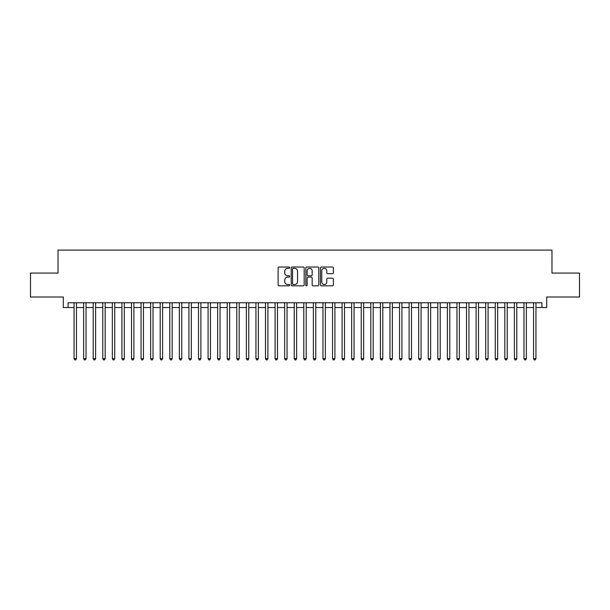 <?xml version="1.0" encoding="UTF-8"?>
<svg xmlns="http://www.w3.org/2000/svg" width="610" height="610" viewBox="0 0 610 610"><rect width="100%" height="100%" fill="white"/><g stroke="black" fill="none" stroke-linecap="round" stroke-linejoin="round"><path stroke-width="0.91" d="M289.681 267.683A0.656 0.656 0 0 0 289.026 267.027L279.044 267.027A0.938 0.938 0 0 0 278.107 267.965L278.107 284.885A0.938 0.938 0 0 0 279.044 285.823L289.026 285.823A0.656 0.656 0 0 0 289.681 285.167A0.656 0.656 0 0 0 289.026 284.504L287.737 284.504A3.004 3.004 0 0 1 284.725 281.5L284.725 280.089A3.004 3.004 0 0 1 287.737 277.085L289.026 277.085A0.656 0.656 0 0 0 289.681 276.421A0.656 0.656 0 0 0 289.026 275.766L287.737 275.766A3.004 3.004 0 0 1 284.725 272.762L284.725 271.351A3.004 3.004 0 0 1 287.737 268.347L289.026 268.347A0.656 0.656 0 0 0 289.681 267.683M332.458 273.654A0.938 0.938 0 0 0 333.403 272.716L333.403 267.965A0.938 0.938 0 0 0 332.458 267.027L321.371 267.027A0.938 0.938 0 0 0 320.433 267.965L320.433 284.885A0.938 0.938 0 0 0 321.371 285.823L332.458 285.823A0.938 0.938 0 0 0 333.403 284.885L333.403 279.151A0.938 0.938 0 0 0 332.458 278.213L327.715 278.213A0.938 0.938 0 0 0 326.777 279.151L326.777 281.995A2.516 2.516 0 0 1 324.261 284.504A2.516 2.516 0 0 1 321.752 281.995L321.752 270.855A2.516 2.516 0 0 1 324.261 268.347A2.516 2.516 0 0 1 326.777 270.855L326.777 272.716A0.938 0.938 0 0 0 327.715 273.654L332.458 273.654M68.076 307.539L68.076 302.751L541.924 302.751L541.924 307.539L546.712 307.539L546.712 297.009L579.5 297.009L579.5 273.074L551.981 273.074L551.981 250.1L58.019 250.1L58.019 273.074L30.5 273.074L30.5 297.009L63.287 297.009L63.287 307.539L74.054 307.539M304.176 267.965A0.938 0.938 0 0 0 303.239 267.027L292.152 267.027A0.938 0.938 0 0 0 291.214 267.965L291.214 284.885A0.938 0.938 0 0 0 292.152 285.823L303.239 285.823A0.938 0.938 0 0 0 304.176 284.885L304.176 267.965M306.761 267.027L317.848 267.027A0.938 0.938 0 0 1 318.786 267.965L318.786 284.885A0.938 0.938 0 0 1 317.848 285.823L313.105 285.823A0.938 0.938 0 0 1 312.167 284.885L312.167 278.023A0.938 0.938 0 0 0 311.222 277.085L308.08 277.085A0.938 0.938 0 0 0 307.135 278.023L307.135 285.167A0.656 0.656 0 0 1 306.479 285.823A0.656 0.656 0 0 1 305.823 285.167L305.823 267.965A0.938 0.938 0 0 1 306.761 267.027M76.448 307.539L83.631 307.539M86.025 307.539L93.2 307.539M95.595 307.539L102.777 307.539M105.172 307.539L112.347 307.539M114.741 307.539L121.924 307.539M124.31 307.539L131.493 307.539M133.887 307.539L141.062 307.539M143.457 307.539L150.639 307.539M153.034 307.539L160.209 307.539M162.603 307.539L169.786 307.539M172.18 307.539L179.355 307.539M181.75 307.539L188.932 307.539M191.326 307.539L198.502 307.539M200.896 307.539L208.079 307.539M210.465 307.539L217.648 307.539M220.042 307.539L227.217 307.539M229.612 307.539L236.794 307.539M239.189 307.539L246.364 307.539M248.758 307.539L255.941 307.539M258.335 307.539L265.51 307.539M267.904 307.539L275.087 307.539M277.481 307.539L284.656 307.539M287.051 307.539L294.233 307.539M296.62 307.539L303.803 307.539M306.197 307.539L313.38 307.539M315.767 307.539L322.949 307.539M325.344 307.539L332.519 307.539M334.913 307.539L342.096 307.539M344.49 307.539L351.665 307.539M354.059 307.539L361.242 307.539M363.636 307.539L370.811 307.539M373.206 307.539L380.388 307.539M382.783 307.539L389.958 307.539M392.352 307.539L399.535 307.539M401.921 307.539L409.104 307.539M411.498 307.539L418.673 307.539M421.068 307.539L428.25 307.539M430.645 307.539L437.82 307.539M440.214 307.539L447.397 307.539M449.791 307.539L456.966 307.539M459.361 307.539L466.543 307.539M468.938 307.539L476.113 307.539M478.507 307.539L485.69 307.539M488.076 307.539L495.259 307.539M497.653 307.539L504.828 307.539M507.223 307.539L514.405 307.539M516.8 307.539L523.975 307.539M526.369 307.539L533.552 307.539M535.946 307.539L541.924 307.539M293.181 268.347A0.656 0.656 0 0 0 292.525 269.002L292.525 283.848A0.656 0.656 0 0 0 293.181 284.504L294.546 284.504A3.004 3.004 0 0 0 297.55 281.5L297.55 271.351A3.004 3.004 0 0 0 294.546 268.347L293.181 268.347M312.167 270.909A2.516 2.516 0 0 0 309.651 268.392A2.516 2.516 0 0 0 307.135 270.909L307.135 274.828A0.938 0.938 0 0 0 308.08 275.766L311.222 275.766A0.938 0.938 0 0 0 312.167 274.828L312.167 270.909M76.448 302.751L76.448 358.657L74.054 358.657L74.054 302.751M76.448 358.657L75.731 359.9L74.771 359.9L74.054 358.657M86.025 302.751L86.025 358.657L83.631 358.657L83.631 302.751M86.025 358.657L85.301 359.9L84.348 359.9L83.631 358.657M95.595 302.751L95.595 358.657L93.2 358.657L93.2 302.751M95.595 358.657L94.878 359.9L93.917 359.9L93.2 358.657M105.172 302.751L105.172 358.657L102.777 358.657L102.777 302.751M105.172 358.657L104.447 359.9L103.494 359.9L102.777 358.657M114.741 302.751L114.741 358.657L112.347 358.657L112.347 302.751M114.741 358.657L114.024 359.9L113.063 359.9L112.347 358.657M124.31 302.751L124.31 358.657L121.924 358.657L121.924 302.751M124.31 358.657L123.594 359.9L122.64 359.9L121.924 358.657M133.887 302.751L133.887 358.657L131.493 358.657L131.493 302.751M133.887 358.657L133.171 359.9L132.21 359.9L131.493 358.657M143.457 302.751L143.457 358.657L141.062 358.657L141.062 302.751M143.457 358.657L142.74 359.9L141.787 359.9L141.062 358.657M153.034 302.751L153.034 358.657L150.639 358.657L150.639 302.751M153.034 358.657L152.317 359.9L151.356 359.9L150.639 358.657M162.603 302.751L162.603 358.657L160.209 358.657L160.209 302.751M162.603 358.657L161.886 359.9L160.926 359.9L160.209 358.657M172.18 302.751L172.18 358.657L169.786 358.657L169.786 302.751M172.18 358.657L171.456 359.9L170.503 359.9L169.786 358.657M181.75 302.751L181.75 358.657L179.355 358.657L179.355 302.751M181.75 358.657L181.033 359.9L180.072 359.9L179.355 358.657M191.326 302.751L191.326 358.657L188.932 358.657L188.932 302.751M191.326 358.657L190.602 359.9L189.649 359.9L188.932 358.657M200.896 302.751L200.896 358.657L198.502 358.657L198.502 302.751M200.896 358.657L200.179 359.9L199.218 359.9L198.502 358.657M210.465 302.751L210.465 358.657L208.079 358.657L208.079 302.751M210.465 358.657L209.748 359.9L208.795 359.9L208.079 358.657M220.042 302.751L220.042 358.657L217.648 358.657L217.648 302.751M220.042 358.657L219.325 359.9L218.365 359.9L217.648 358.657M229.612 302.751L229.612 358.657L227.217 358.657L227.217 302.751M229.612 358.657L228.895 359.9L227.942 359.9L227.217 358.657M239.189 302.751L239.189 358.657L236.794 358.657L236.794 302.751M239.189 358.657L238.472 359.9L237.511 359.9L236.794 358.657M248.758 302.751L248.758 358.657L246.364 358.657L246.364 302.751M248.758 358.657L248.041 359.9L247.088 359.9L246.364 358.657M258.335 302.751L258.335 358.657L255.941 358.657L255.941 302.751M258.335 358.657L257.618 359.9L256.658 359.9L255.941 358.657M267.904 302.751L267.904 358.657L265.51 358.657L265.51 302.751M267.904 358.657L267.188 359.9L266.227 359.9L265.51 358.657M277.481 302.751L277.481 358.657L275.087 358.657L275.087 302.751M277.481 358.657L276.757 359.9L275.804 359.9L275.087 358.657M287.051 302.751L287.051 358.657L284.656 358.657L284.656 302.751M287.051 358.657L286.334 359.9L285.373 359.9L284.656 358.657M296.62 302.751L296.62 358.657L294.233 358.657L294.233 302.751M296.62 358.657L295.903 359.9L294.95 359.9L294.233 358.657M306.197 302.751L306.197 358.657L303.803 358.657L303.803 302.751M306.197 358.657L305.48 359.9L304.52 359.9L303.803 358.657M315.767 302.751L315.767 358.657L313.38 358.657L313.38 302.751M315.767 358.657L315.05 359.9L314.097 359.9L313.38 358.657M325.344 302.751L325.344 358.657L322.949 358.657L322.949 302.751M325.344 358.657L324.627 359.9L323.666 359.9L322.949 358.657M334.913 302.751L334.913 358.657L332.519 358.657L332.519 302.751M334.913 358.657L334.196 359.9L333.243 359.9L332.519 358.657M344.49 302.751L344.49 358.657L342.096 358.657L342.096 302.751M344.49 358.657L343.773 359.9L342.812 359.9L342.096 358.657M354.059 302.751L354.059 358.657L351.665 358.657L351.665 302.751M354.059 358.657L353.342 359.9L352.382 359.9L351.665 358.657M363.636 302.751L363.636 358.657L361.242 358.657L361.242 302.751M363.636 358.657L362.912 359.9L361.959 359.9L361.242 358.657M373.206 302.751L373.206 358.657L370.811 358.657L370.811 302.751M373.206 358.657L372.489 359.9L371.528 359.9L370.811 358.657M382.783 302.751L382.783 358.657L380.388 358.657L380.388 302.751M382.783 358.657L382.058 359.9L381.105 359.9L380.388 358.657M392.352 302.751L392.352 358.657L389.958 358.657L389.958 302.751M392.352 358.657L391.635 359.9L390.674 359.9L389.958 358.657M401.921 302.751L401.921 358.657L399.535 358.657L399.535 302.751M401.921 358.657L401.205 359.9L400.251 359.9L399.535 358.657M411.498 302.751L411.498 358.657L409.104 358.657L409.104 302.751M411.498 358.657L410.782 359.9L409.821 359.9L409.104 358.657M421.068 302.751L421.068 358.657L418.673 358.657L418.673 302.751M421.068 358.657L420.351 359.9L419.398 359.9L418.673 358.657M430.645 302.751L430.645 358.657L428.25 358.657L428.25 302.751M430.645 358.657L429.928 359.9L428.967 359.9L428.25 358.657M440.214 302.751L440.214 358.657L437.82 358.657L437.82 302.751M440.214 358.657L439.497 359.9L438.544 359.9L437.82 358.657M449.791 302.751L449.791 358.657L447.397 358.657L447.397 302.751M449.791 358.657L449.074 359.9L448.114 359.9L447.397 358.657M459.361 302.751L459.361 358.657L456.966 358.657L456.966 302.751M459.361 358.657L458.644 359.9L457.683 359.9L456.966 358.657M468.938 302.751L468.938 358.657L466.543 358.657L466.543 302.751M468.938 358.657L468.213 359.9L467.26 359.9L466.543 358.657M478.507 302.751L478.507 358.657L476.113 358.657L476.113 302.751M478.507 358.657L477.79 359.9L476.829 359.9L476.113 358.657M488.076 302.751L488.076 358.657L485.69 358.657L485.69 302.751M488.076 358.657L487.359 359.9L486.406 359.9L485.69 358.657M497.653 302.751L497.653 358.657L495.259 358.657L495.259 302.751M497.653 358.657L496.936 359.9L495.976 359.9L495.259 358.657M507.223 302.751L507.223 358.657L504.828 358.657L504.828 302.751M507.223 358.657L506.506 359.9L505.553 359.9L504.828 358.657M516.8 302.751L516.8 358.657L514.405 358.657L514.405 302.751M516.8 358.657L516.083 359.9L515.122 359.9L514.405 358.657M526.369 302.751L526.369 358.657L523.975 358.657L523.975 302.751M526.369 358.657L525.652 359.9L524.699 359.9L523.975 358.657M535.946 302.751L535.946 358.657L533.552 358.657L533.552 302.751M535.946 358.657L535.229 359.9L534.268 359.9L533.552 358.657"/></g></svg>
